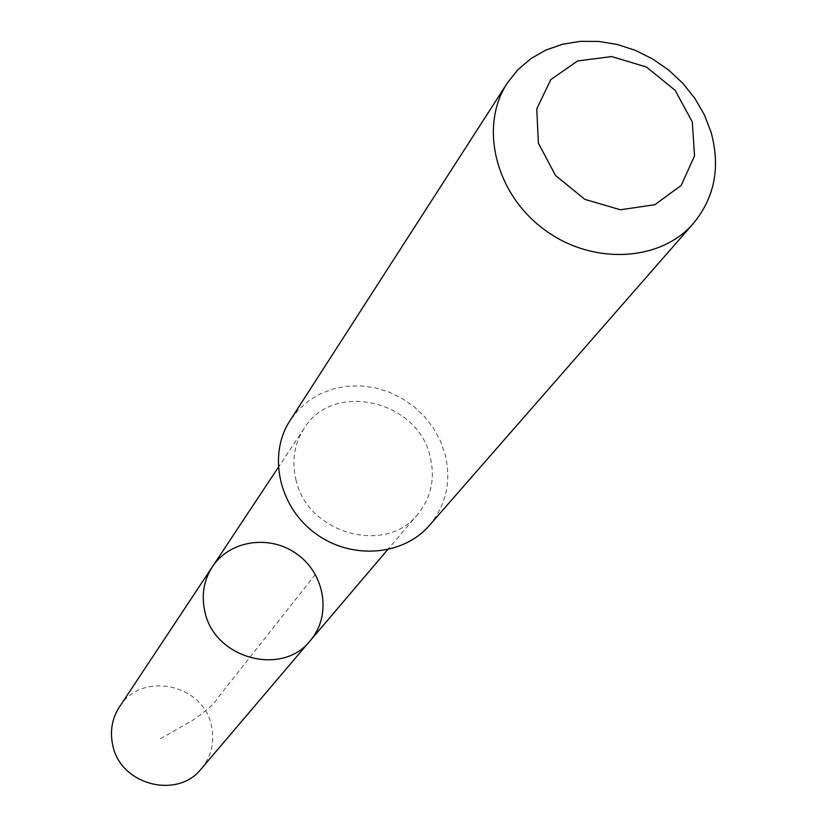 <?xml version="1.0" encoding="UTF-8"?>
<svg xmlns="http://www.w3.org/2000/svg" width="827" height="827" viewBox="0 0 827 827"><rect width="100%" height="100%" fill="white"/><g stroke="black" fill="none" stroke-linecap="round" stroke-linejoin="round"><path stroke-width="0.62" stroke-dasharray="4.13 3.1" d="M201.395 768.665C211.516 756.095 214.865 741.798 211.454 725.765C203.473 683.784 141.169 670.811 119.419 706.971M295.89 479.433C306.982 533.508 386.054 555.641 417.862 514.146C431.249 497.482 435.343 478.326 430.154 456.659C417.904 400.061 332.836 380.596 304.078 428.5C294.298 443.799 291.569 460.773 295.89 479.433M212.384 566.784C230.03 539.721 271.091 534.232 298.071 554.896C325.393 575.096 331.493 616.084 310.373 640.532M429.378 525.445C446.311 504.873 451.542 481.097 445.06 454.116L440.315 440.719L433.41 428.107L424.54 416.643L413.965 406.626L401.974 398.345L388.897 392.008L375.076 387.811L360.913 385.868L346.792 386.24L333.105 388.928L320.235 393.859L308.543 400.909L298.382 409.892L290.029 420.571M315.356 574.465L218.173 697.44C215.113 703.022 206.729 710.579 192.991 720.1L159.135 739.503M304.078 428.5L278.223 467.482M417.862 514.146L387.563 549.769"/><path stroke-width="1.24" d="M204.827 611.37C201.24 595.13 203.762 580.265 212.384 566.784C230.03 539.721 271.091 534.232 298.071 554.896C325.393 575.096 331.493 616.084 310.373 640.532C282.265 677.055 213.955 658.457 204.827 611.37C201.24 595.13 203.762 580.265 212.384 566.784L119.419 706.971C112.038 718.508 109.795 731.151 112.679 744.889C119.967 784.72 177.288 799.874 201.395 768.665L310.373 640.532C282.265 677.055 213.955 658.457 204.827 611.37M507.261 83.134L290.029 420.571C267.69 454.633 278.658 506.093 314.642 532.877C350.348 560.044 402.821 556.333 429.378 525.445L693.491 223.3C714.755 197.343 720.606 166.94 711.044 132.103L704.325 114.736L694.825 98.33L682.833 83.3L668.681 70.078L652.751 59.017L635.467 50.406L617.314 44.482L598.769 41.443L580.358 41.35L562.577 44.244L545.923 50.044L530.872 58.624L517.857 69.747L507.261 83.134C479.071 126.024 495.104 192.96 543.401 228.924C591.326 265.374 660.091 262.252 693.491 223.3M692.302 121.951L675.142 90.319L646.425 67.028L611.68 56.546L577.597 60.971L550.823 79.578L536.754 108.895L538.387 143.174L555.558 175.541L584.885 199.359L620.374 209.769L654.788 204.734L681.221 185.424L694.535 155.848L692.302 121.951M278.223 467.482L212.384 566.784M387.563 549.769L310.373 640.532"/></g></svg>
